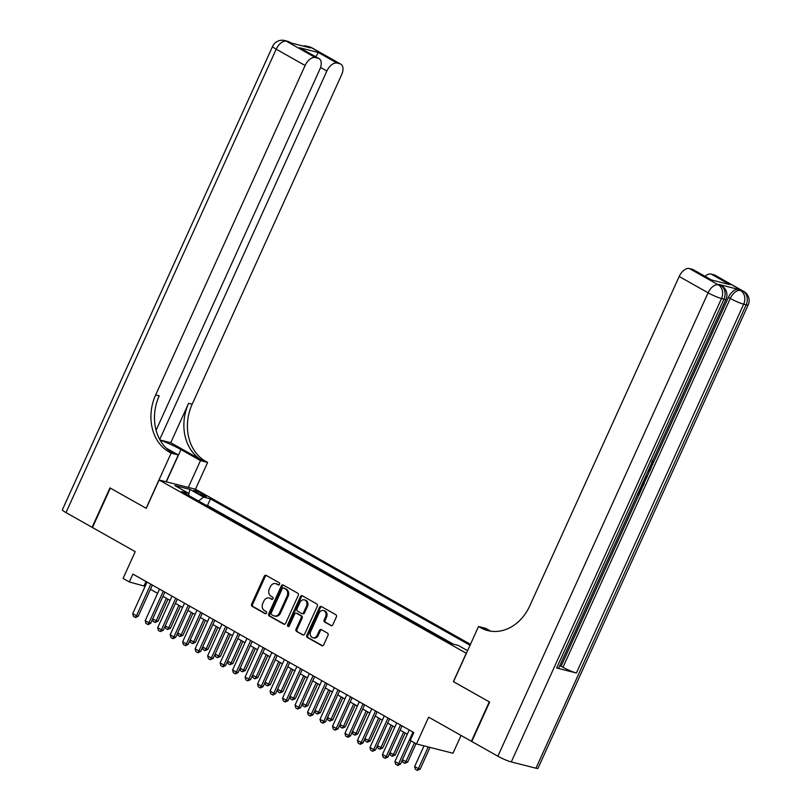 <?xml version="1.0" encoding="UTF-8"?>
<svg xmlns="http://www.w3.org/2000/svg" width="811" height="811" viewBox="0 0 811 811"><rect width="100%" height="100%" fill="white"/><g stroke="black" fill="none" stroke-linecap="round" stroke-linejoin="round"><path stroke-width="1.22" d="M279.562 584.315A1.196 0.973 -75.7 0 0 279.197 582.744L266.18 575.404A1.713 1.389 -75.7 0 0 264.254 576.256L251.623 604.104A1.713 1.389 -75.7 0 0 252.14 606.344L265.167 613.694A1.196 0.973 -75.7 0 0 266.15 611.524L264.457 610.571A5.484 4.45 -75.7 0 1 262.784 603.414L263.839 601.093A5.484 4.45 -75.7 0 1 269.11 597.991A5.484 4.45 -75.7 0 1 270.002 598.346L271.695 599.299A1.196 0.973 -75.7 0 0 272.668 597.139L270.986 596.186A5.484 4.45 -75.7 0 1 269.313 589.019L270.367 586.698A5.484 4.45 -75.7 0 1 275.639 583.606A5.484 4.45 -75.7 0 1 276.531 583.961L278.214 584.913A1.196 0.973 -75.7 0 0 279.562 584.315M330.898 625.605A1.713 1.389 -75.7 0 0 332.834 624.754L336.372 616.938A1.713 1.389 -75.7 0 0 335.855 614.697L321.389 606.547A1.713 1.389 -75.7 0 0 319.463 607.398L306.832 635.246A1.713 1.389 -75.7 0 0 307.349 637.487L321.815 645.647A1.713 1.389 -75.7 0 0 323.741 644.786L328.019 635.348A1.713 1.389 -75.7 0 0 327.502 633.107L321.308 629.62A1.713 1.389 -75.7 0 0 319.382 630.482L317.263 635.155A4.582 3.72 -75.7 0 1 312.853 637.75A4.582 3.72 -75.7 0 1 310.704 631.455L319.017 613.126A4.582 3.72 -75.7 0 1 323.427 610.531A4.582 3.72 -75.7 0 1 325.576 616.826L324.187 619.878A1.713 1.389 -75.7 0 0 324.714 622.118L331.486 625.757M156.087 430.276L319.858 69.249A10.472 5.961 119.4 0 0 319.078 58.625L299.502 47.717L318.348 52.512L337.072 63.076L339.981 63.816L311.079 47.514L308.616 46.886L310.481 47.94L290.754 42.922L286.415 41.239L315.317 57.54A10.472 5.961 119.4 0 0 305.108 65.488L276.206 49.187L65.995 512.593L92.089 527.312L109.961 487.908L146.254 508.335L110.337 488.121L92.464 527.525L135.224 551.652L123.069 578.446L129.314 581.963L132.892 574.087L413.813 732.546L410.244 740.423L416.489 743.951L452.984 753.237L461.064 735.445M453.521 681.656L489.276 701.87L471.404 741.274L428.644 717.157L416.489 743.951M453.379 681.625L466.254 653.25L159.108 480L195.613 489.286L470.461 644.319M146.233 508.365L159.108 480M298.255 595.436A1.713 1.389 -75.7 0 0 297.738 593.206L283.272 585.045A1.713 1.389 -75.7 0 0 281.346 585.897L268.715 613.745A1.713 1.389 -75.7 0 0 269.242 615.985L283.698 624.146A1.713 1.389 -75.7 0 0 285.624 623.294L298.255 595.436M302.331 595.791L316.797 603.952A1.713 1.389 -75.7 0 1 317.314 606.192L304.683 634.04A1.713 1.389 -75.7 0 1 302.756 634.891L296.573 631.404A1.713 1.389 -75.7 0 1 296.045 629.164L301.165 617.87A1.713 1.389 -75.7 0 0 300.648 615.63L296.542 613.319A1.713 1.389 -75.7 0 0 294.616 614.17L289.274 625.93A1.196 0.973 -75.7 0 1 287.56 624.967L300.405 596.653A1.713 1.389 -75.7 0 1 302.331 595.791M195.542 491.932L198.289 493.483A5.403 0.679 24.4 0 0 203.368 495.845A5.403 0.679 24.4 0 0 206.268 496.494A5.403 0.679 24.4 0 0 204.402 495.045L201.655 493.493A5.403 0.679 24.4 0 0 196.576 491.142A5.403 0.679 24.4 0 0 193.677 490.483A5.403 0.679 24.4 0 0 195.542 491.932M470.025 645.272L210.485 498.877L203.581 497.113L198.533 501.046M467.582 650.665L458.276 645.424L451.372 643.66L181.684 491.537L188.588 493.301L174.852 485.556L189.845 489.368L203.581 497.113M453.329 644.157L207.484 505.496L205.528 505M129.314 581.963L145.118 586.302M150.44 589.303L157.608 593.348M162.93 596.349L170.087 600.383M175.419 603.384L182.576 607.429M187.899 610.43L195.066 614.474M200.388 617.475L207.545 621.51M212.867 624.521L220.034 628.555M225.357 631.556L232.524 635.601M237.846 638.602L245.003 642.647M250.325 645.647L257.493 649.682M262.815 652.683L269.982 656.728M275.304 659.728L282.461 663.773M287.783 666.774L294.951 670.809M300.273 673.819L307.43 677.854M312.752 680.855L319.919 684.9M325.241 687.9L332.409 691.945M337.731 694.946L344.888 698.981M350.21 701.981L357.377 706.026M362.699 709.027L369.867 713.072M375.189 716.072L382.346 720.107M387.668 723.118L394.835 727.153M400.158 730.153L407.315 734.198M146.031 581.497L144.115 585.735M207.484 505.496L210.485 498.877M188.933 495.633L188.588 493.301M188.74 494.335L189.845 489.368M278.872 584.974L277.514 584.214A5.484 4.45 -75.7 0 0 276.622 583.849L275.639 583.606M269.11 597.991L270.093 598.244A5.484 4.45 -75.7 0 1 270.996 598.599L272.344 599.359M266.393 575.526A1.713 1.389 -75.7 0 0 265.238 576.509L252.606 604.357A1.713 1.389 -75.7 0 0 253.133 606.598L265.815 613.755M283.495 585.167A1.713 1.389 -75.7 0 0 282.329 586.15L269.698 613.998A1.713 1.389 -75.7 0 0 270.225 616.238L284.468 624.277M283.637 587.975A1.196 0.973 -75.7 0 0 282.289 588.573L271.198 613.015A1.196 0.973 -75.7 0 0 271.573 614.586L273.348 615.59A5.484 4.45 -75.7 0 0 274.24 615.944A5.484 4.45 -75.7 0 0 279.511 612.842L287.094 596.136A5.484 4.45 -75.7 0 0 285.421 588.968L283.637 587.975L284.631 588.218A1.196 0.973 -75.7 0 0 284.225 588.117M274.24 615.944L275.223 616.198A5.484 4.45 -75.7 0 0 280.505 613.096L279.511 612.842M284.631 588.218L286.405 589.222A5.484 4.45 -75.7 0 1 288.077 596.389L280.505 613.096M303.527 635.023L296.573 631.404M296.948 613.42A1.713 1.389 -75.7 0 1 297.525 613.572L301.631 615.884A1.713 1.389 -75.7 0 1 302.158 618.124L297.029 629.417A1.713 1.389 -75.7 0 0 297.556 631.657M302.554 595.913A1.713 1.389 -75.7 0 0 301.388 596.896L288.544 625.21A1.196 0.973 -75.7 0 0 288.665 626.558M306.487 606.152A4.582 3.72 -75.7 0 0 304.338 599.866A4.582 3.72 -75.7 0 0 299.928 602.451L296.998 608.909A1.713 1.389 -75.7 0 0 297.525 611.149L301.631 613.471A1.713 1.389 -75.7 0 0 303.557 612.609L306.487 606.152L307.47 606.405A4.582 3.72 -75.7 0 0 305.321 600.11L304.338 599.866M302.615 613.714A1.713 1.389 -75.7 0 0 304.541 612.863L303.557 612.609M307.47 606.405L304.541 612.863M323.427 610.531L324.41 610.784A4.582 3.72 -75.7 0 1 326.559 617.07L325.181 620.131A1.713 1.389 -75.7 0 0 325.698 622.372L331.669 625.737M312.853 637.75L313.837 637.993A4.582 3.72 -75.7 0 0 318.247 635.408L317.263 635.155M321.531 629.741A1.713 1.389 -75.7 0 0 320.365 630.725L318.247 635.408M321.602 606.669A1.713 1.389 -75.7 0 0 320.446 607.652L307.815 635.5A1.713 1.389 -75.7 0 0 308.342 637.74L322.585 645.769M152.732 618.813L156.199 620.77L166.387 598.295M157.973 621.216L155.073 622.473L156.199 620.77L157.973 621.216L167.968 599.187M155.073 622.473L153.198 621.419L152.59 619.148M150.785 584.184L136.471 615.752L138.245 616.198L135.64 617.536L133.47 616.401L132.72 613.633L147.044 582.065M152.367 585.066L138.245 616.198M132.72 613.633L136.471 615.752L135.336 617.455M188.314 487.431L200.489 460.597L180.944 449.578A19.626 2.463 24.4 0 0 160.112 440.16M200.489 460.597L207.636 462.422L205.518 461.226A43.612 35.42 104.3 0 1 192.177 404.213L341.613 74.784A10.472 5.961 119.4 0 0 340.833 64.16A10.472 5.961 119.4 0 0 339.981 63.816M170.746 442.715L201.969 460.324A43.612 35.42 104.3 0 1 188.628 403.31L170.746 442.715L160.01 439.978M146.112 508.304L171.131 453.136L169.012 451.93A43.612 35.42 104.3 0 1 155.671 394.927L305.108 65.488M171.131 453.136L178.288 454.951L166.377 448.23M337.072 63.076A10.472 5.961 119.4 0 0 326.863 71.023L320.548 67.465M159.726 439.471L326.863 71.023M65.995 512.593A10.472 1.308 -155.6 0 1 62.376 509.784L272.597 46.369A10.472 1.308 24.4 0 0 276.206 49.187A10.472 5.961 -60.6 0 1 286.415 41.239A10.472 8.505 104.3 0 0 284.702 40.55A10.472 10.472 0 0 0 272.597 46.369M166.113 481.785L178.288 454.951M195.471 489.256L207.636 462.422M319.078 58.625A10.472 5.961 119.4 0 0 318.226 58.28L299.502 47.717M315.317 57.54L318.226 58.28M169.012 451.93L172.561 452.842A43.612 35.42 104.3 0 1 159.23 395.829L155.671 394.927M318.348 52.512L315.844 56.79M645.982 475.662L647.107 476.969L646.458 478.378L645.171 477.446M649.023 468.961L650.554 469.366L649.905 470.785L647.959 471.303M640.528 487.695L641.937 488.364L638.794 495.278L637.264 494.882M556.65 667.99L723.959 299.158A10.472 1.308 24.4 0 0 726.007 299.249L558.688 668.092A10.472 1.308 -155.6 0 1 556.65 667.99L576.378 673.008A10.472 1.308 -155.6 0 1 562.976 667.281L561.1 666.226L638.662 495.237M641.815 488.293L642.626 486.509M644.938 481.399L646.337 478.308M647.006 476.848L649.733 470.826M650.432 469.295L651.76 466.355M653.413 462.716L728.41 297.384A10.472 5.961 -60.6 0 1 738.618 289.436L718.891 284.418A10.472 5.961 -60.6 0 1 719.742 284.752L721.618 285.817A10.472 5.961 119.4 0 0 720.756 285.472L718.891 284.418M561.1 666.226L559.702 665.872M489.651 702.083L453.511 681.696L478.531 626.528L480.659 627.724A43.612 35.42 -75.7 0 0 487.776 630.583A43.612 35.42 -75.7 0 0 529.745 605.918L679.182 276.49A10.472 5.961 -60.6 0 1 689.391 268.542L718.293 284.843L720.756 285.472A10.472 8.505 -75.7 0 1 723.959 299.158L721.496 298.529L511.285 761.934A10.472 1.308 -155.6 0 1 497.873 756.207L471.779 741.487L489.651 702.083M478.531 626.528L485.688 628.343L490.685 631.161M711.034 279.846L729.87 284.641L711.034 279.846L692.3 269.282L689.391 268.542M692.3 269.282A10.472 5.961 -60.6 0 1 693.152 269.617L711.075 279.734M535.949 768.21L746.161 304.804A10.472 1.308 24.4 0 0 748.198 304.906L537.987 768.311A10.472 1.308 -155.6 0 1 535.949 768.21L511.285 761.934M705.043 276.328A10.472 5.961 -60.6 0 1 711.146 274.077L729.87 284.641M738.618 289.436L742.957 291.119L714.055 274.817L711.146 274.077M714.055 274.817A10.472 5.961 -60.6 0 1 714.907 275.152L743.809 291.463A10.472 5.961 119.4 0 0 742.957 291.119A10.472 8.505 -75.7 0 1 746.161 304.804L743.697 304.176L576.378 673.008M480.659 627.724L484.208 628.626A43.612 35.42 -75.7 0 0 489.56 630.978M637.872 493.544L638.723 493.767L641.248 488.192L640.497 487.756M641.248 488.192L641.937 488.364M638.723 493.767L637.963 493.341M644.563 478.784L644.299 483.153L642.758 486.539L641.217 486.154M641.825 484.816L642.677 485.039L643.569 483.082L643.934 480.163M642.677 485.039L641.927 484.613M643.569 483.082L642.809 482.657M648.577 469.954L650.554 469.366M646.458 478.378L645.363 477.01M650.067 466.66L652.115 464.429L651.284 463.963M652.115 464.429L651.831 461.398M652.632 460.111L652.855 464.48L649.449 468.028M165.221 625.859L168.688 627.815L178.876 605.341M170.462 628.261L167.563 629.518L168.688 627.815L170.462 628.261L180.458 606.233M167.563 629.518L165.687 628.464L165.069 626.193M177.71 632.904L181.167 634.851L191.366 612.386M182.941 635.307L180.042 636.564L181.167 634.851L182.941 635.307L192.937 613.278M180.042 636.564L178.167 635.51L177.558 633.229M190.19 639.94L193.657 641.896L203.845 619.422M195.431 642.353L192.531 643.61L193.657 641.896L195.431 642.353L205.426 620.314M192.531 643.61L190.656 642.545L190.038 640.274M202.679 646.985L206.136 648.942L216.334 626.467M207.92 649.388L205.011 650.645L206.136 648.942L207.92 649.388L217.916 627.359M205.011 650.645L203.145 649.591L202.527 647.32M163.275 591.219L148.95 622.787L150.724 623.243L148.119 624.571L145.95 623.446L145.21 620.679L159.524 589.11M164.846 592.111L150.724 623.243M145.21 620.679L148.95 622.787L147.825 624.5M175.754 598.265L161.44 629.833L163.214 630.289L160.314 631.546L158.439 630.482L157.689 627.724L172.013 596.156M177.335 599.157L163.214 630.289M157.689 627.724L161.44 629.833L160.314 631.546M188.243 605.31L173.919 636.878L175.703 637.324L173.098 638.662L170.928 637.527L170.178 634.76L184.502 603.191M189.825 606.202L175.703 637.324M170.178 634.76L173.919 636.878L172.794 638.581M200.733 612.356L186.408 643.914L188.182 644.37L185.577 645.698L183.408 644.573L182.668 641.805L196.982 610.237M202.304 613.238L188.182 644.37M182.668 641.805L186.408 643.914L185.283 645.627M215.168 654.031L218.625 655.977L228.824 633.513M220.399 656.434L217.5 657.691L218.625 655.977L220.399 656.434L230.395 634.405M217.5 657.691L215.625 656.636L215.016 654.365M213.212 619.391L198.898 650.959L200.672 651.415L198.066 652.743L195.897 651.618L195.147 648.851L209.471 617.283M214.793 620.283L200.672 651.415M195.147 648.851L198.898 650.959L197.772 652.673M227.648 661.077L231.115 663.023L241.303 640.558M232.889 663.479L229.989 664.736L231.115 663.023L232.889 663.479L242.884 641.44M229.989 664.736L228.114 663.682L227.496 661.401M225.701 626.437L211.377 658.005L213.161 658.451L210.252 659.718L208.386 658.654L207.636 655.886L221.95 624.328M227.273 627.329L213.161 658.451M207.636 655.886L211.377 658.005L210.252 659.718M240.137 668.112L243.594 670.068L253.792 647.594M245.378 670.515L242.469 671.782L243.594 670.068L245.378 670.515L255.364 648.486M242.469 671.782L240.603 670.717L239.985 668.446M238.191 633.482L223.866 665.05L225.64 665.496L223.035 666.835L220.866 665.699L220.116 662.932L234.44 631.363M239.762 634.364L225.64 665.496M220.116 662.932L223.866 665.05L222.741 666.754M252.616 675.157L256.083 677.114L266.272 654.639M257.857 677.56L254.958 678.817L256.083 677.114L257.857 677.56L267.853 655.531M254.958 678.817L253.083 677.763L252.474 675.492M250.67 640.518L236.356 672.086L238.13 672.542L235.525 673.87L233.355 672.745L232.605 669.977L246.929 638.409M252.251 641.41L238.13 672.542M232.605 669.977L236.356 672.086L235.231 673.799M265.106 682.203L268.573 684.149L278.761 661.685M270.347 684.606L267.448 685.863L268.573 684.149L270.347 684.606L280.342 662.577M267.448 685.863L265.572 684.808L264.954 682.527M263.159 647.563L248.835 679.131L250.609 679.588L247.71 680.845L245.834 679.78L245.094 677.023L259.408 645.455M264.731 648.455L250.609 679.588M245.094 677.023L248.835 679.131L247.71 680.845M277.595 689.238L281.052 691.195L291.25 668.73M282.826 691.651L279.927 692.908L281.052 691.195L282.826 691.651L292.822 669.612M279.927 692.908L278.051 691.844L277.443 689.573M275.639 654.609L261.324 686.177L263.099 686.623L260.493 687.961L258.324 686.826L257.574 684.058L271.898 652.49M277.22 655.501L263.099 686.623M257.574 684.058L261.324 686.177L260.199 687.88M290.074 696.284L293.541 698.241L303.73 675.766M295.316 698.687L292.416 699.944L293.541 698.241L295.316 698.687L305.311 676.658M292.416 699.944L290.541 698.889L289.933 696.619M288.128 661.654L273.814 693.212L275.588 693.669L272.983 695.007L270.813 693.871L270.063 691.104L284.387 659.536M289.709 662.536L275.588 693.669M270.063 691.104L273.814 693.212L272.678 694.926M302.564 703.33L306.031 705.286L316.219 682.811M307.805 705.732L304.895 706.989L306.031 705.286L307.805 705.732L317.8 683.703M304.895 706.989L303.03 705.935L302.412 703.664M300.617 668.69L286.293 700.258L288.067 700.714L285.168 701.971L283.292 700.917L282.552 698.149L296.867 666.581M302.189 669.582L288.067 700.714M282.552 698.149L286.293 700.258L285.168 701.971M315.053 710.375L318.51 712.322L328.708 689.857M320.284 712.778L317.385 714.035L318.51 712.322L320.284 712.778L330.28 690.739M317.385 714.035L315.509 712.981L314.901 710.7M313.097 675.735L298.783 707.304L300.557 707.76L297.657 709.017L295.782 707.952L295.032 705.195L309.356 673.627M314.678 676.627L300.557 707.76M295.032 705.195L298.783 707.304L297.657 709.017M327.532 717.411L331 719.367L341.188 696.892M332.774 719.823L329.874 721.08L331 719.367L332.774 719.823L342.769 697.784M329.874 721.08L327.999 720.016L327.38 717.745M325.586 682.781L311.262 714.349L313.046 714.795L310.137 716.052L308.271 714.998L307.521 712.23L321.835 680.662M327.168 683.663L313.046 714.795M307.521 712.23L311.262 714.349L310.137 716.052M340.022 724.456L343.479 726.413L353.677 703.938M345.263 726.859L342.354 728.116L343.479 726.413L345.263 726.859L355.259 704.83M342.354 728.116L340.488 727.062L339.87 724.791M338.075 689.816L323.751 721.385L325.525 721.841L322.92 723.169L320.75 722.043L320.01 719.276L334.325 687.708M339.647 690.708L325.525 721.841M320.01 719.276L323.751 721.385L322.626 723.098M352.511 731.502L355.968 733.448L366.166 710.983M357.742 733.904L354.843 735.161L355.968 733.448L357.742 733.904L367.738 711.876M354.843 735.161L352.967 734.107L352.359 731.826M350.555 696.862L336.241 728.43L338.015 728.886L335.115 730.143L333.24 729.079L332.49 726.321L346.814 694.753M352.136 697.754L338.015 728.886M332.49 726.321L336.241 728.43L335.115 730.143M364.991 738.537L368.458 740.494L378.646 718.029M370.232 740.95L367.332 742.207L368.458 740.494L370.232 740.95L380.227 718.911M367.332 742.207L365.457 741.142L364.838 738.872M363.044 703.907L348.72 735.476L350.494 735.922L347.889 737.26L345.719 736.124L344.979 733.357L359.293 701.789M364.615 704.8L350.494 735.922M344.979 733.357L348.72 735.476L347.595 737.179M377.48 745.583L380.937 747.539L391.135 725.064M382.721 747.985L379.812 749.242L380.937 747.539L382.721 747.985L392.706 725.957M379.812 749.242L377.946 748.188L377.328 745.917M375.523 710.953L361.209 742.521L362.983 742.967L360.378 744.305L358.209 743.17L357.458 740.402L371.783 708.834M377.105 711.835L362.983 742.967M357.458 740.402L361.209 742.521L360.084 744.224M389.959 752.628L393.426 754.585L403.614 732.11M395.2 755.031L392.301 756.288L393.426 754.585L395.2 755.031L405.196 733.002M392.301 756.288L390.426 755.234L389.817 752.963M388.013 717.988L373.699 749.557L375.473 750.013L372.563 751.27L370.698 750.216L369.948 747.448L384.272 715.88M389.594 718.881L375.473 750.013M369.948 747.448L373.699 749.557L372.563 751.27M402.449 759.674L405.916 761.62L414.451 742.805M407.69 762.076L404.79 763.333L405.916 761.62L407.69 762.076L416.023 743.687M404.79 763.333L402.915 762.279L402.297 759.998M400.502 725.034L386.178 756.602L387.952 757.058L385.053 758.315L383.177 757.251L382.437 754.494L396.751 722.925M402.074 725.926L387.952 757.058M382.437 754.494L386.178 756.602L385.053 758.315M424.031 745.867L414.654 766.557L418.395 768.666L428.249 746.941M420.169 769.122L417.27 770.379L418.395 768.666L420.169 769.122L430.023 747.397M417.27 770.379L415.394 769.315L414.654 766.557M412.981 732.08L398.667 763.648L400.441 764.094L397.836 765.432L395.667 764.297L394.916 761.529L409.241 729.961M410.984 740.848L400.441 764.094M394.916 761.529L398.667 763.648L397.542 765.351M201.037 494.872L201.655 493.493M203.946 496.058L204.402 495.045M277.514 584.214L276.531 583.961M270.996 598.599L270.002 598.346M253.133 606.598L252.14 606.344M252.606 604.357L251.623 604.104M265.238 576.509L264.254 576.256M284.276 624.288L283.698 624.146M270.225 616.238L269.242 615.985M269.698 613.998L268.715 613.745M282.329 586.15L281.346 585.897M288.077 596.389L287.094 596.136M286.405 589.222L285.421 588.968M303.334 635.043L302.756 634.891M297.029 629.417L296.045 629.164M302.158 618.124L301.165 617.87M301.631 615.884L300.648 615.63M297.525 613.572L296.542 613.319M288.544 625.21L287.56 624.967M301.388 596.896L300.405 596.653M325.698 622.372L324.714 622.118M325.181 620.131L324.187 619.878M326.559 617.07L325.576 616.826M320.365 630.725L319.382 630.482M322.393 645.789L321.815 645.647M308.342 637.74L307.349 637.487M307.815 635.5L306.832 635.246M320.446 607.652L319.463 607.398M201.969 460.324L205.518 461.226M188.628 403.31L192.177 404.213M306.446 46.916A10.472 5.961 -60.6 0 1 308.616 46.886A10.472 8.505 104.3 0 0 306.903 46.197A10.472 10.472 0 0 0 302.807 45.984M311.931 47.849A10.472 10.472 0 0 0 309.366 46.825A10.472 8.505 -75.7 0 1 311.079 47.514A10.472 5.961 -60.6 0 1 311.931 47.849L340.833 64.16M289.73 42.202A10.472 10.472 0 0 0 287.175 41.179A10.472 8.505 -75.7 0 1 288.878 41.868A10.472 5.961 -60.6 0 1 289.73 42.202L291.21 43.034M166.316 481.835L180.944 449.578M497.873 756.207L708.084 292.791L679.182 276.49M562.976 667.281L730.285 298.448L728.41 297.384M708.084 292.791A10.472 1.308 24.4 0 0 721.496 298.529A10.472 8.505 104.3 0 0 718.293 284.843A10.472 5.961 119.4 0 0 708.084 292.791M730.285 298.448A10.472 1.308 24.4 0 0 743.697 304.176A10.472 8.505 104.3 0 0 740.494 290.49A10.472 5.961 119.4 0 0 730.285 298.448M284.428 588.147L283.445 587.894M297.242 613.451L296.258 613.207M302.888 613.826L301.905 613.582M306.903 46.197L309.366 46.825M284.702 40.55L287.175 41.179M726.007 299.249A10.472 10.472 0 0 0 721.618 285.817M748.198 304.906A10.472 10.472 0 0 0 743.809 291.463"/></g></svg>
